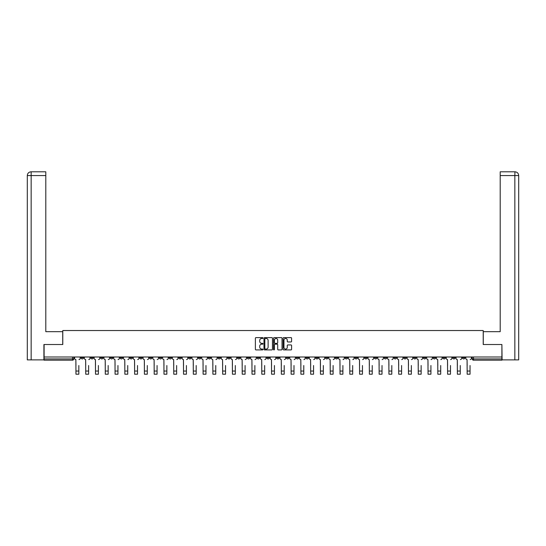 <?xml version="1.0" encoding="UTF-8"?>
<svg xmlns="http://www.w3.org/2000/svg" width="546" height="546" viewBox="0 0 546 546"><rect width="100%" height="100%" fill="white"/><g stroke="black" fill="none" stroke-linecap="round" stroke-linejoin="round"><path stroke-width="0.82" d="M262.967 338.042A0.43 0.43 0 0 0 262.537 337.612L255.999 337.612A0.614 0.614 0 0 0 255.385 338.227L255.385 349.303A0.614 0.614 0 0 0 255.999 349.918L262.537 349.918A0.43 0.43 0 0 0 262.967 349.488A0.43 0.43 0 0 0 262.537 349.058L261.691 349.058A1.972 1.972 0 0 1 259.725 347.092L259.725 346.164A1.972 1.972 0 0 1 261.691 344.198L262.537 344.198A0.43 0.43 0 0 0 262.967 343.768A0.43 0.43 0 0 0 262.537 343.338L261.691 343.338A1.972 1.972 0 0 1 259.725 341.366L259.725 340.445A1.972 1.972 0 0 1 261.691 338.472L262.537 338.472A0.43 0.43 0 0 0 262.967 338.042M403.781 356.995L403.781 357.685L406.285 357.685A1.256 1.256 0 0 1 405.036 358.94A1.256 1.256 0 0 1 403.781 357.685L403.781 356.995M345.099 356.995L345.099 357.685L347.604 357.685A1.256 1.256 0 0 1 346.355 358.94A1.256 1.256 0 0 1 345.099 357.685L345.099 356.995M335.319 356.995L335.319 357.685L337.824 357.685A1.256 1.256 0 0 1 336.575 358.94A1.256 1.256 0 0 1 335.319 357.685L335.319 356.995M276.638 356.995L276.638 357.685L279.142 357.685A1.256 1.256 0 0 1 277.894 358.94A1.256 1.256 0 0 1 276.638 357.685L276.638 356.995M266.858 356.995L266.858 357.685L269.362 357.685A1.256 1.256 0 0 1 268.106 358.94A1.256 1.256 0 0 1 266.858 357.685L266.858 356.995M257.077 356.995L257.077 357.685L259.582 357.685A1.256 1.256 0 0 1 258.326 358.94A1.256 1.256 0 0 1 257.077 357.685L257.077 356.995M237.517 356.995L237.517 357.685L240.022 357.685A1.256 1.256 0 0 1 238.766 358.94A1.256 1.256 0 0 1 237.517 357.685L237.517 356.995M217.956 357.685L217.956 356.995L217.956 357.685A1.256 1.256 0 0 0 219.205 358.94A1.256 1.256 0 0 1 217.956 357.685L220.461 357.685A1.256 1.256 0 0 1 219.205 358.94A1.256 1.256 0 0 0 220.461 357.685L220.461 356.995L220.461 357.685M208.176 357.685L208.176 356.995L208.176 357.685A1.256 1.256 0 0 0 209.425 358.94A1.256 1.256 0 0 1 208.176 357.685L210.681 357.685A1.256 1.256 0 0 1 209.425 358.94M198.396 357.685L198.396 356.995L198.396 357.685A1.256 1.256 0 0 0 199.645 358.94A1.256 1.256 0 0 1 198.396 357.685L200.901 357.685A1.256 1.256 0 0 1 199.645 358.94A1.256 1.256 0 0 0 200.901 357.685L200.901 356.995L200.901 357.685M188.616 356.995L188.616 357.685L191.12 357.685A1.256 1.256 0 0 1 189.865 358.94A1.256 1.256 0 0 1 188.616 357.685L188.616 356.995M178.835 356.995L178.835 357.685L181.34 357.685A1.256 1.256 0 0 1 180.084 358.94A1.256 1.256 0 0 1 178.835 357.685L178.835 356.995M169.055 356.995L169.055 357.685L171.56 357.685A1.256 1.256 0 0 1 170.304 358.94A1.256 1.256 0 0 1 169.055 357.685L169.055 356.995M159.275 357.685L159.275 356.995L159.275 357.685A1.256 1.256 0 0 0 160.524 358.94A1.256 1.256 0 0 1 159.275 357.685L161.78 357.685A1.256 1.256 0 0 1 160.524 358.94M139.715 357.685L139.715 356.995L139.715 357.685A1.256 1.256 0 0 0 140.964 358.94A1.256 1.256 0 0 1 139.715 357.685L142.219 357.685A1.256 1.256 0 0 1 140.964 358.94A1.256 1.256 0 0 0 142.219 357.685L142.219 356.995L142.219 357.685M129.934 357.685L129.934 356.995L129.934 357.685A1.256 1.256 0 0 0 131.183 358.94A1.256 1.256 0 0 1 129.934 357.685L132.439 357.685A1.256 1.256 0 0 1 131.183 358.94A1.256 1.256 0 0 0 132.439 357.685L132.439 356.995L132.439 357.685M120.147 357.685L120.147 356.995L120.147 357.685A1.256 1.256 0 0 0 121.403 358.94A1.256 1.256 0 0 1 120.147 357.685L122.659 357.685A1.256 1.256 0 0 1 121.403 358.94A1.256 1.256 0 0 0 122.659 357.685L122.659 356.995L122.659 357.685M110.367 357.685L110.367 356.995L110.367 357.685A1.256 1.256 0 0 0 111.623 358.94A1.256 1.256 0 0 1 110.367 357.685L112.879 357.685A1.256 1.256 0 0 1 111.623 358.94M100.587 357.685L100.587 356.995L100.587 357.685A1.256 1.256 0 0 0 101.843 358.94A1.256 1.256 0 0 1 100.587 357.685L103.098 357.685A1.256 1.256 0 0 1 101.843 358.94A1.256 1.256 0 0 0 103.098 357.685L103.098 356.995L103.098 357.685M90.807 357.685L90.807 356.995L90.807 357.685A1.256 1.256 0 0 0 92.062 358.94A1.256 1.256 0 0 1 90.807 357.685L93.318 357.685A1.256 1.256 0 0 1 92.062 358.94A1.256 1.256 0 0 0 93.318 357.685L93.318 356.995L93.318 357.685M290.984 341.953A0.614 0.614 0 0 0 291.598 341.339L291.598 338.227A0.614 0.614 0 0 0 290.984 337.612L283.722 337.612A0.614 0.614 0 0 0 283.108 338.227L283.108 349.303A0.614 0.614 0 0 0 283.722 349.918L290.984 349.918A0.614 0.614 0 0 0 291.598 349.303L291.598 345.55A0.614 0.614 0 0 0 290.984 344.935L287.879 344.935A0.614 0.614 0 0 0 287.264 345.55L287.264 347.413A1.645 1.645 0 0 1 285.613 349.058A1.645 1.645 0 0 1 283.968 347.413L283.968 340.117A1.645 1.645 0 0 1 285.613 338.472A1.645 1.645 0 0 1 287.264 340.117L287.264 341.339A0.614 0.614 0 0 0 287.879 341.953L290.984 341.953M31.156 359.882L27.3 359.882L27.3 175.559C27.525 173.273 28.781 172.017 31.054 171.792L45.796 171.792L45.796 175.559L31.156 175.559L31.156 359.882L43.912 359.882L43.912 344.519L62.783 344.519L62.783 330.535L483.217 330.535L483.217 344.519L501.897 344.519L501.897 356.995L44.103 356.995L44.103 358.94L73.758 358.94L73.758 356.995L73.758 358.94A1.256 1.256 0 0 1 72.502 360.189L44.103 360.189L44.103 358.94M44.103 344.519L44.103 356.995M272.461 338.227A0.614 0.614 0 0 0 271.847 337.612L264.585 337.612A0.614 0.614 0 0 0 263.971 338.227L263.971 349.303A0.614 0.614 0 0 0 264.585 349.918L271.847 349.918A0.614 0.614 0 0 0 272.461 349.303L272.461 338.227M274.153 337.612L281.415 337.612A0.614 0.614 0 0 1 282.029 338.227L282.029 349.303A0.614 0.614 0 0 1 281.415 349.918L278.31 349.918A0.614 0.614 0 0 1 277.696 349.303L277.696 344.813A0.614 0.614 0 0 0 277.075 344.198L275.013 344.198A0.614 0.614 0 0 0 274.399 344.813L274.399 349.488A0.43 0.43 0 0 1 273.969 349.918A0.43 0.43 0 0 1 273.539 349.488L273.539 338.227A0.614 0.614 0 0 1 274.153 337.612M472.242 356.995L472.242 358.94L501.897 358.94L501.897 360.189L473.498 360.189A1.256 1.256 0 0 1 472.242 358.94A1.256 1.256 0 0 0 473.498 360.189L473.498 356.995M501.897 356.995L501.897 358.94M464.974 356.995L464.974 357.685A1.256 1.256 0 0 1 463.718 358.94A1.256 1.256 0 0 1 462.462 357.685L464.974 357.685M462.462 356.995L462.462 357.685M455.193 357.685L455.193 356.995L455.193 357.685A1.256 1.256 0 0 1 453.938 358.94A1.256 1.256 0 0 1 452.682 357.685L455.193 357.685A1.256 1.256 0 0 1 453.938 358.94M452.682 356.995L452.682 357.685M445.413 356.995L445.413 357.685A1.256 1.256 0 0 1 444.157 358.94A1.256 1.256 0 0 1 442.902 357.685A1.256 1.256 0 0 0 444.157 358.94M442.902 356.995L442.902 357.685L445.413 357.685M435.633 356.995L435.633 357.685A1.256 1.256 0 0 1 434.377 358.94A1.256 1.256 0 0 1 433.121 357.685L435.633 357.685A1.256 1.256 0 0 1 434.377 358.94M433.121 356.995L433.121 357.685M425.853 356.995L425.853 357.685A1.256 1.256 0 0 1 424.597 358.94A1.256 1.256 0 0 1 423.341 357.685A1.256 1.256 0 0 0 424.597 358.94M423.341 356.995L423.341 357.685L425.853 357.685M416.066 356.995L416.066 357.685A1.256 1.256 0 0 1 414.817 358.94A1.256 1.256 0 0 1 413.561 357.685L416.066 357.685M413.561 356.995L413.561 357.685M406.285 356.995L406.285 357.685A1.256 1.256 0 0 1 405.036 358.94M396.505 356.995L396.505 357.685A1.256 1.256 0 0 1 395.256 358.94A1.256 1.256 0 0 1 394 357.685L396.505 357.685M394 356.995L394 357.685M386.725 356.995L386.725 357.685A1.256 1.256 0 0 1 385.476 358.94A1.256 1.256 0 0 1 384.22 357.685L386.725 357.685M384.22 356.995L384.22 357.685M376.945 356.995L376.945 357.685A1.256 1.256 0 0 1 375.696 358.94A1.256 1.256 0 0 1 374.44 357.685A1.256 1.256 0 0 0 375.696 358.94M374.44 356.995L374.44 357.685L376.945 357.685M367.165 356.995L367.165 357.685A1.256 1.256 0 0 1 365.916 358.94A1.256 1.256 0 0 1 364.66 357.685L367.165 357.685M364.66 356.995L364.66 357.685M357.384 356.995L357.384 357.685A1.256 1.256 0 0 1 356.135 358.94A1.256 1.256 0 0 1 354.88 357.685L357.384 357.685M354.88 356.995L354.88 357.685M347.604 356.995L347.604 357.685M337.824 356.995L337.824 357.685L337.824 356.995M328.044 356.995L328.044 357.685A1.256 1.256 0 0 1 326.795 358.94A1.256 1.256 0 0 1 325.539 357.685L328.044 357.685M325.539 356.995L325.539 357.685M318.263 356.995L318.263 357.685A1.256 1.256 0 0 1 317.014 358.94A1.256 1.256 0 0 1 315.759 357.685L318.263 357.685M315.759 356.995L315.759 357.685M308.483 356.995L308.483 357.685A1.256 1.256 0 0 1 307.234 358.94A1.256 1.256 0 0 1 305.978 357.685L308.483 357.685M305.978 356.995L305.978 357.685M298.703 356.995L298.703 357.685A1.256 1.256 0 0 1 297.454 358.94A1.256 1.256 0 0 1 296.198 357.685L298.703 357.685M296.198 356.995L296.198 357.685M288.923 356.995L288.923 357.685A1.256 1.256 0 0 1 287.674 358.94A1.256 1.256 0 0 1 286.418 357.685L288.923 357.685M286.418 356.995L286.418 357.685M279.142 356.995L279.142 357.685A1.256 1.256 0 0 1 277.894 358.94M269.362 356.995L269.362 357.685M259.582 357.685L259.582 356.995L259.582 357.685A1.256 1.256 0 0 1 258.326 358.94M249.802 356.995L249.802 357.685A1.256 1.256 0 0 1 248.546 358.94A1.256 1.256 0 0 1 247.297 357.685A1.256 1.256 0 0 0 248.546 358.94A1.256 1.256 0 0 0 249.802 357.685L247.297 357.685L247.297 356.995M240.022 357.685L240.022 356.995L240.022 357.685A1.256 1.256 0 0 1 238.766 358.94M230.241 356.995L230.241 357.685A1.256 1.256 0 0 1 228.986 358.94A1.256 1.256 0 0 1 227.737 357.685A1.256 1.256 0 0 0 228.986 358.94M227.737 356.995L227.737 357.685L230.241 357.685M210.681 356.995L210.681 357.685L210.681 356.995M191.12 357.685L191.12 356.995L191.12 357.685A1.256 1.256 0 0 1 189.865 358.94M181.34 357.685L181.34 356.995L181.34 357.685A1.256 1.256 0 0 1 180.084 358.94M171.56 357.685L171.56 356.995L171.56 357.685A1.256 1.256 0 0 1 170.304 358.94M161.78 356.995L161.78 357.685L161.78 356.995M152 357.685L152 356.995L152 357.685A1.256 1.256 0 0 1 150.744 358.94A1.256 1.256 0 0 1 149.495 357.685L152 357.685A1.256 1.256 0 0 1 150.744 358.94M149.495 356.995L149.495 357.685M112.879 356.995L112.879 357.685L112.879 356.995M83.538 356.995L83.538 357.685A1.256 1.256 0 0 1 82.282 358.94A1.256 1.256 0 0 1 81.026 357.685A1.256 1.256 0 0 0 82.282 358.94A1.256 1.256 0 0 0 83.538 357.685L83.538 356.995M81.026 356.995L81.026 357.685L83.538 357.685M72.502 356.995L72.502 360.189A1.256 1.256 0 0 0 73.758 358.94M265.26 338.472A0.43 0.43 0 0 0 264.83 338.902L264.83 348.628A0.43 0.43 0 0 0 265.26 349.058L266.155 349.058A1.972 1.972 0 0 0 268.12 347.092L268.12 340.445A1.972 1.972 0 0 0 266.155 338.472L265.26 338.472M277.696 340.151A1.645 1.645 0 0 0 276.044 338.506A1.645 1.645 0 0 0 274.399 340.151L274.399 342.717A0.614 0.614 0 0 0 275.013 343.338L277.075 343.338A0.614 0.614 0 0 0 277.696 342.717L277.696 340.151M74.604 358.312L74.604 356.995L74.604 358.312A1.256 1.256 0 0 0 75.86 359.568L75.949 365.52M75.86 359.568L75.949 374.208L78.836 374.208L78.836 365.52M80.18 358.312L80.18 356.995L80.18 358.312A1.256 1.256 0 0 1 78.931 359.568M78.836 374.208L75.949 374.208M84.384 358.312L84.384 356.995L84.384 358.312A1.256 1.256 0 0 0 85.64 359.568L85.729 365.52M85.64 359.568L85.729 374.208L88.616 374.208L88.616 365.52M89.96 358.312L89.96 356.995L89.96 358.312A1.256 1.256 0 0 1 88.711 359.568M94.165 358.312L94.165 356.995L94.165 358.312A1.256 1.256 0 0 0 95.42 359.568L95.509 365.52M95.42 359.568L95.509 374.208L98.396 374.208L98.396 365.52M99.741 358.312L99.741 356.995L99.741 358.312A1.256 1.256 0 0 1 98.492 359.568M62.722 344.519L62.722 331.668L45.796 331.668L45.796 175.559M31.156 171.792L31.156 175.559L27.3 175.559L27.3 322.263L27.3 175.559C27.518 173.273 28.774 172.024 31.061 171.792M483.278 344.519L483.278 331.668L500.204 331.668L500.204 171.792L514.933 171.792L514.844 175.559L500.204 175.559M518.7 359.882L518.7 322.263L518.7 359.882L502.088 359.882L501.897 344.519M514.844 359.882L514.844 175.559L518.7 175.559L518.7 322.263L518.7 175.559C518.475 173.273 517.219 172.017 514.946 171.792M88.616 374.208L85.729 374.208M98.396 374.208L95.509 374.208M103.945 358.312L103.945 356.995L103.945 358.312A1.256 1.256 0 0 0 105.201 359.568L105.289 365.52M105.201 359.568L105.289 374.208L108.176 374.208L108.176 365.52M109.521 358.312L109.521 356.995L109.521 358.312A1.256 1.256 0 0 1 108.272 359.568M113.725 358.312L113.725 356.995L113.725 358.312A1.256 1.256 0 0 0 114.981 359.568L115.069 365.52M114.981 359.568L115.069 374.208L117.956 374.208L117.956 365.52M119.301 358.312L119.301 356.995L119.301 358.312A1.256 1.256 0 0 1 118.052 359.568M123.505 358.312L123.505 356.995L123.505 358.312A1.256 1.256 0 0 0 124.761 359.568L124.85 365.52M124.761 359.568L124.85 374.208L127.737 374.208L127.737 365.52M129.081 358.312L129.081 356.995L129.081 358.312A1.256 1.256 0 0 1 127.832 359.568M108.176 374.208L105.289 374.208M117.956 374.208L115.069 374.208M127.737 374.208L124.85 374.208M133.285 358.312L133.285 356.995L133.285 358.312A1.256 1.256 0 0 0 134.541 359.568L134.63 365.52M134.541 359.568L134.63 374.208L137.517 374.208L137.517 365.52M138.868 358.312L138.868 356.995L138.868 358.312A1.256 1.256 0 0 1 137.612 359.568M137.517 374.208L134.63 374.208M143.066 358.312L143.066 356.995L143.066 358.312A1.256 1.256 0 0 0 144.321 359.568L144.41 365.52M144.321 359.568L144.41 374.208L147.297 374.208L147.297 365.52M148.649 358.312L148.649 356.995L148.649 358.312A1.256 1.256 0 0 1 147.393 359.568M147.297 374.208L144.41 374.208M152.846 358.312L152.846 356.995L152.846 358.312A1.256 1.256 0 0 0 154.102 359.568L154.19 365.52M154.102 359.568L154.19 374.208L157.077 374.208L157.077 365.52M158.429 358.312L158.429 356.995L158.429 358.312A1.256 1.256 0 0 1 157.173 359.568M157.077 374.208L154.19 374.208M162.626 358.312L162.626 356.995L162.626 358.312A1.256 1.256 0 0 0 163.882 359.568L163.977 365.52M163.882 359.568L163.977 374.208L166.858 374.208L166.858 365.52M168.209 358.312L168.209 356.995L168.209 358.312A1.256 1.256 0 0 1 166.953 359.568M166.858 374.208L163.977 374.208M172.406 358.312L172.406 356.995L172.406 358.312A1.256 1.256 0 0 0 173.662 359.568L173.758 365.52M173.662 359.568L173.758 374.208L176.638 374.208L176.638 365.52M177.989 358.312L177.989 356.995L177.989 358.312A1.256 1.256 0 0 1 176.733 359.568M176.638 374.208L173.758 374.208M182.187 358.312L182.187 356.995L182.187 358.312A1.256 1.256 0 0 0 183.442 359.568L183.538 365.52M183.442 359.568L183.538 374.208L186.418 374.208L186.418 365.52M187.769 358.312L187.769 356.995L187.769 358.312A1.256 1.256 0 0 1 186.514 359.568M186.418 374.208L183.538 374.208M191.967 358.312L191.967 356.995L191.967 358.312A1.256 1.256 0 0 0 193.223 359.568L193.318 365.52M193.223 359.568L193.318 374.208L196.198 374.208L196.198 365.52M197.55 358.312L197.55 356.995L197.55 358.312A1.256 1.256 0 0 1 196.294 359.568M196.198 374.208L193.318 374.208M201.747 358.312L201.747 356.995L201.747 358.312A1.256 1.256 0 0 0 203.003 359.568L203.098 365.52M203.003 359.568L203.098 374.208L205.978 374.208L205.978 365.52M207.33 358.312L207.33 356.995L207.33 358.312A1.256 1.256 0 0 1 206.074 359.568M205.978 374.208L203.098 374.208M211.527 358.312L211.527 356.995L211.527 358.312A1.256 1.256 0 0 0 212.783 359.568L212.879 365.52M212.783 359.568L212.879 374.208L215.759 374.208L215.759 365.52M217.11 358.312L217.11 356.995L217.11 358.312A1.256 1.256 0 0 1 215.854 359.568M215.759 374.208L212.879 374.208M221.307 358.312L221.307 356.995L221.307 358.312A1.256 1.256 0 0 0 222.563 359.568L222.659 365.52M222.563 359.568L222.659 374.208L225.539 374.208L225.539 365.52M226.89 358.312L226.89 356.995L226.89 358.312A1.256 1.256 0 0 1 225.635 359.568M225.539 374.208L222.659 374.208M231.088 358.312L231.088 356.995L231.088 358.312A1.256 1.256 0 0 0 232.343 359.568L232.439 365.52M232.343 359.568L232.439 374.208L235.319 374.208L235.319 365.52M236.671 358.312L236.671 356.995L236.671 358.312A1.256 1.256 0 0 1 235.415 359.568M235.319 374.208L232.439 374.208M240.868 358.312L240.868 356.995L240.868 358.312A1.256 1.256 0 0 0 242.124 359.568L242.219 365.52M242.124 359.568L242.219 374.208L245.099 374.208L245.099 365.52M246.451 358.312L246.451 356.995L246.451 358.312A1.256 1.256 0 0 1 245.195 359.568M245.099 374.208L242.219 374.208M250.648 358.312L250.648 356.995L250.648 358.312A1.256 1.256 0 0 0 251.904 359.568L251.999 365.52M251.904 359.568L251.999 374.208L254.88 374.208L254.88 365.52M256.231 358.312L256.231 356.995L256.231 358.312A1.256 1.256 0 0 1 254.975 359.568M254.88 374.208L251.999 374.208M260.428 358.312L260.428 356.995L260.428 358.312A1.256 1.256 0 0 0 261.684 359.568L261.78 365.52M261.684 359.568L261.78 374.208L264.66 374.208L264.66 365.52M266.011 358.312L266.011 356.995L266.011 358.312A1.256 1.256 0 0 1 264.755 359.568M264.66 374.208L261.78 374.208M270.209 358.312L270.209 356.995L270.209 358.312A1.256 1.256 0 0 0 271.464 359.568L271.56 365.52M271.464 359.568L271.56 374.208L274.44 374.208L274.44 365.52M275.791 358.312L275.791 356.995L275.791 358.312A1.256 1.256 0 0 1 274.536 359.568M274.44 374.208L271.56 374.208M279.989 358.312L279.989 356.995L279.989 358.312A1.256 1.256 0 0 0 281.245 359.568L281.34 365.52M281.245 359.568L281.34 374.208L284.22 374.208L284.22 365.52M285.572 358.312L285.572 356.995L285.572 358.312A1.256 1.256 0 0 1 284.316 359.568M284.22 374.208L281.34 374.208M289.769 358.312L289.769 356.995L289.769 358.312A1.256 1.256 0 0 0 291.025 359.568L291.12 365.52M291.025 359.568L291.12 374.208L294.001 374.208L294.001 365.52M295.352 358.312L295.352 356.995L295.352 358.312A1.256 1.256 0 0 1 294.096 359.568M294.001 374.208L291.12 374.208M299.549 358.312L299.549 356.995L299.549 358.312A1.256 1.256 0 0 0 300.805 359.568L300.901 365.52M300.805 359.568L300.901 374.208L303.781 374.208L303.781 365.52M305.132 358.312L305.132 356.995L305.132 358.312A1.256 1.256 0 0 1 303.876 359.568M303.781 374.208L300.901 374.208M309.329 358.312L309.329 356.995L309.329 358.312A1.256 1.256 0 0 0 310.585 359.568L310.681 365.52M310.585 359.568L310.681 374.208L313.561 374.208L313.561 365.52M314.912 358.312L314.912 356.995L314.912 358.312A1.256 1.256 0 0 1 313.657 359.568M313.561 374.208L310.681 374.208M319.11 358.312L319.11 356.995L319.11 358.312A1.256 1.256 0 0 0 320.365 359.568L320.461 365.52M320.365 359.568L320.461 374.208L323.341 374.208L323.341 365.52M324.693 358.312L324.693 356.995L324.693 358.312A1.256 1.256 0 0 1 323.437 359.568M323.341 374.208L320.461 374.208M328.89 358.312L328.89 356.995L328.89 358.312A1.256 1.256 0 0 0 330.146 359.568L330.241 365.52M330.146 359.568L330.241 374.208L333.121 374.208L333.121 365.52M334.473 358.312L334.473 356.995L334.473 358.312A1.256 1.256 0 0 1 333.217 359.568M333.121 374.208L330.241 374.208M338.67 358.312L338.67 356.995L338.67 358.312A1.256 1.256 0 0 0 339.926 359.568L340.022 365.52M339.926 359.568L340.022 374.208L342.902 374.208L342.902 365.52M344.253 358.312L344.253 356.995L344.253 358.312A1.256 1.256 0 0 1 342.997 359.568M342.902 374.208L340.022 374.208M348.45 358.312L348.45 356.995L348.45 358.312A1.256 1.256 0 0 0 349.706 359.568L349.802 365.52M349.706 359.568L349.802 374.208L352.682 374.208L352.682 365.52M354.033 358.312L354.033 356.995L354.033 358.312A1.256 1.256 0 0 1 352.777 359.568M352.682 374.208L349.802 374.208M358.231 358.312L358.231 356.995L358.231 358.312A1.256 1.256 0 0 0 359.486 359.568L359.582 365.52M359.486 359.568L359.582 374.208L362.462 374.208L362.462 365.52M363.813 358.312L363.813 356.995L363.813 358.312A1.256 1.256 0 0 1 362.558 359.568M362.462 374.208L359.582 374.208M368.011 358.312L368.011 356.995L368.011 358.312A1.256 1.256 0 0 0 369.267 359.568L369.362 365.52M369.267 359.568L369.362 374.208L372.242 374.208L372.242 365.52M373.594 358.312L373.594 356.995L373.594 358.312A1.256 1.256 0 0 1 372.338 359.568M372.242 374.208L369.362 374.208M377.791 358.312L377.791 356.995L377.791 358.312A1.256 1.256 0 0 0 379.047 359.568L379.142 365.52M379.047 359.568L379.142 374.208L382.023 374.208L382.023 365.52M383.374 358.312L383.374 356.995L383.374 358.312A1.256 1.256 0 0 1 382.118 359.568M382.023 374.208L379.142 374.208M387.571 358.312L387.571 356.995L387.571 358.312A1.256 1.256 0 0 0 388.827 359.568L388.923 365.52M388.827 359.568L388.923 374.208L391.81 374.208L391.81 365.52M393.154 358.312L393.154 356.995L393.154 358.312A1.256 1.256 0 0 1 391.898 359.568M391.81 374.208L388.923 374.208M397.352 358.312L397.352 356.995L397.352 358.312A1.256 1.256 0 0 0 398.607 359.568L398.703 365.52M398.607 359.568L398.703 374.208L401.59 374.208L401.59 365.52M402.934 358.312L402.934 356.995L402.934 358.312A1.256 1.256 0 0 1 401.679 359.568M401.59 374.208L398.703 374.208M407.132 358.312L407.132 356.995L407.132 358.312A1.256 1.256 0 0 0 408.388 359.568L408.483 365.52M408.388 359.568L408.483 374.208L411.37 374.208L411.37 365.52M412.715 358.312L412.715 356.995L412.715 358.312A1.256 1.256 0 0 1 411.459 359.568M411.37 374.208L408.483 374.208M416.919 358.312L416.919 356.995L416.919 358.312A1.256 1.256 0 0 0 418.168 359.568L418.263 365.52M418.168 359.568L418.263 374.208L421.15 374.208L421.15 365.52M422.495 358.312L422.495 356.995L422.495 358.312A1.256 1.256 0 0 1 421.239 359.568M421.15 374.208L418.263 374.208M426.699 358.312L426.699 356.995L426.699 358.312A1.256 1.256 0 0 0 427.948 359.568L428.044 365.52M427.948 359.568L428.044 374.208L430.93 374.208L430.93 365.52M432.275 358.312L432.275 356.995L432.275 358.312A1.256 1.256 0 0 1 431.019 359.568M430.93 374.208L428.044 374.208M436.479 358.312L436.479 356.995L436.479 358.312A1.256 1.256 0 0 0 437.728 359.568L437.824 365.52M437.728 359.568L437.824 374.208L440.711 374.208L440.711 365.52M442.055 358.312L442.055 356.995L442.055 358.312A1.256 1.256 0 0 1 440.799 359.568M440.711 374.208L437.824 374.208M446.259 358.312L446.259 356.995L446.259 358.312A1.256 1.256 0 0 0 447.508 359.568L447.604 365.52M447.508 359.568L447.604 374.208L450.491 374.208L450.491 365.52M451.835 358.312L451.835 356.995L451.835 358.312A1.256 1.256 0 0 1 450.58 359.568M450.491 374.208L447.604 374.208M456.04 358.312L456.04 356.995L456.04 358.312A1.256 1.256 0 0 0 457.289 359.568L457.384 365.52M457.289 359.568L457.384 374.208L460.271 374.208L460.271 365.52M461.616 358.312L461.616 356.995L461.616 358.312A1.256 1.256 0 0 1 460.36 359.568M460.271 374.208L457.384 374.208M465.82 358.312L465.82 356.995L465.82 358.312A1.256 1.256 0 0 0 467.069 359.568L467.164 365.52M467.069 359.568L467.164 374.208L470.051 374.208L470.051 365.52M471.396 358.312L471.396 356.995L471.396 358.312A1.256 1.256 0 0 1 470.14 359.568M470.051 374.208L467.164 374.208M78.836 371.041L75.949 371.041M27.3 175.559L27.3 322.263M88.616 371.041L85.729 371.041M98.396 371.041L95.509 371.041M108.176 371.041L105.289 371.041M117.956 371.041L115.069 371.041M127.737 371.041L124.85 371.041M137.517 371.041L134.63 371.041M147.297 371.041L144.41 371.041M157.077 371.041L154.19 371.041M166.858 371.041L163.977 371.041M176.638 371.041L173.758 371.041M186.418 371.041L183.538 371.041M196.198 371.041L193.318 371.041M205.978 371.041L203.098 371.041M215.759 371.041L212.879 371.041M225.539 371.041L222.659 371.041M235.319 371.041L232.439 371.041M245.099 371.041L242.219 371.041M254.88 371.041L251.999 371.041M264.66 371.041L261.78 371.041M274.44 371.041L271.56 371.041M284.22 371.041L281.34 371.041M294.001 371.041L291.12 371.041M303.781 371.041L300.901 371.041M313.561 371.041L310.681 371.041M323.341 371.041L320.461 371.041M333.121 371.041L330.241 371.041M342.902 371.041L340.022 371.041M352.682 371.041L349.802 371.041M362.462 371.041L359.582 371.041M372.242 371.041L369.362 371.041M382.023 371.041L379.142 371.041M391.81 371.041L388.923 371.041M401.59 371.041L398.703 371.041M411.37 371.041L408.483 371.041M421.15 371.041L418.263 371.041M430.93 371.041L428.044 371.041M440.711 371.041L437.824 371.041M450.491 371.041L447.604 371.041M460.271 371.041L457.384 371.041M470.051 371.041L467.164 371.041"/></g></svg>
